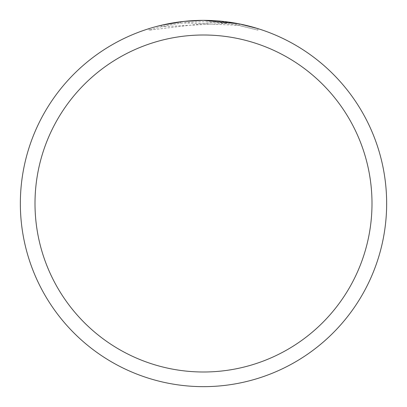<?xml version="1.0" encoding="UTF-8"?>
<svg xmlns="http://www.w3.org/2000/svg" width="407" height="407" viewBox="0 0 407 407"><rect width="100%" height="100%" fill="white"/><g stroke="black" fill="none" stroke-linecap="round" stroke-linejoin="round"><path stroke-width="0.31" stroke-dasharray="2.04 1.53" d="M20.35 203.5A183.15 183.15 0 0 1 203.5 20.35A183.15 183.15 0 0 1 386.65 203.5A183.15 183.15 0 0 1 203.5 386.65A183.15 183.15 0 0 1 20.35 203.5M219.917 21.088L226.826 21.841C200.427 18.544 174.511 20.803 149.084 28.622L155.464 26.76M165.359 24.364L176.317 22.38M177.884 22.151L189.443 20.889M189.865 20.859L203.5 20.35L215.308 20.732L239.382 23.901M257.926 28.622L236.035 23.265L236.035 24.751L257.926 30.159L257.926 28.622L257.926 30.159L239.051 25.326L215.308 22.197L149.084 30.159C174.506 22.273 200.417 19.994 226.826 23.321L226.826 21.841M190.44 20.818L180.611 21.785L180.611 23.26L180.611 21.785A183.15 183.15 0 0 0 161.37 25.259L161.37 26.765A181.685 181.685 0 0 1 180.611 23.26L183.705 22.899L239.128 25.341L236.035 24.751M191.712 20.732L199.481 20.396M201.841 20.36L209.524 20.447M209.697 20.457L217.414 20.879M226.826 23.321L161.37 26.765L161.37 25.259M239.051 25.326L239.051 23.835L239.051 25.326M215.308 22.197L215.308 20.732M149.084 30.159L149.084 28.622M203.5 386.65A183.15 183.15 0 0 1 20.35 203.5A183.15 183.15 0 0 1 203.5 20.35A183.15 183.15 0 0 1 386.65 203.5A183.15 183.15 0 0 1 203.5 386.65A183.15 183.15 0 0 1 20.35 203.5A183.15 183.15 0 0 1 203.5 20.35A183.15 183.15 0 0 1 386.65 203.5A183.15 183.15 0 0 1 203.5 386.65A183.15 183.15 0 0 0 386.65 203.5A183.15 183.15 0 0 0 203.5 20.35M203.5 371.998A168.498 168.498 0 0 1 35.002 203.5A168.498 168.498 0 0 1 203.5 35.002A168.498 168.498 0 0 1 371.998 203.5A168.498 168.498 0 0 1 203.5 371.998M239.128 23.85L239.128 25.341"/><path stroke-width="0.61" d="M20.35 203.5A183.15 183.15 0 0 1 203.5 20.35A183.15 183.15 0 0 1 386.65 203.5A183.15 183.15 0 0 1 203.5 386.65A183.15 183.15 0 0 1 20.35 203.5M155.464 26.76L165.359 24.364M176.317 22.38L177.884 22.151M189.443 20.889L189.865 20.859M239.382 23.901L257.926 28.622M236.035 23.265L239.128 23.85L203.5 20.35L183.705 21.423L161.37 25.259M190.44 20.818L191.712 20.732M199.481 20.396L201.841 20.36M217.414 20.879L219.917 21.088M203.5 35.002A168.498 168.498 0 0 1 371.998 203.5A168.498 168.498 0 0 1 203.5 371.998A168.498 168.498 0 0 1 35.002 203.5A168.498 168.498 0 0 1 203.5 35.002"/></g></svg>
